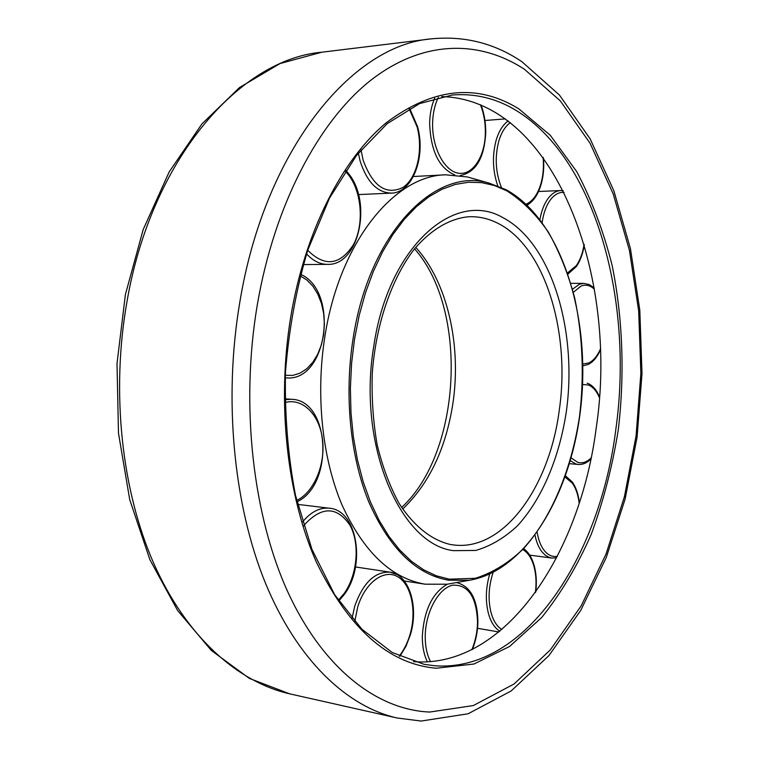 <?xml version="1.0" encoding="UTF-8"?>
<svg xmlns="http://www.w3.org/2000/svg" width="759" height="759" viewBox="0 0 759 759"><rect width="100%" height="100%" fill="white"/><g stroke="black" fill="none" stroke-linecap="round" stroke-linejoin="round"><path stroke-width="1.14" d="M413.513 661.658C505.19 668.878 580.331 553.861 596.204 427.972C619.401 276.124 554.374 99.695 441.71 96.573M471.51 178.118L467.44 176.97L445.58 174.807C394.338 175.557 339.425 242.244 324.918 336.313C315.516 394.86 322.196 458.132 341.892 504.678C363.552 551.916 391.302 578.424 425.154 584.193L447.117 584.221L451.282 583.481M518.701 108.765C477.022 83.186 432.896 87.826 386.331 122.702C342.224 159.219 304.966 231.343 290.706 317.101C276.608 402.868 287.025 496.12 316.399 562.153C348.789 628.727 388.722 664.087 436.197 668.233L473.977 664.021L509.574 646.478L541.622 617.589C560.92 593.5 577.485 565.683 591.318 534.127C603.443 501.073 612.437 466.282 618.3 429.736C624.828 374.367 622.807 318.116 612.152 265.489C603.528 231.277 591.716 199.987 576.745 171.648L550.266 135.263L518.701 108.765M423.939 664.277L434.831 665.776C525.721 672.493 600.027 556.243 615.843 429.319C633.737 302.518 596.422 160.13 516.746 110.833C496.747 98.471 475.276 93.196 452.336 95.008L419.575 103.594L387.109 123.708L356.502 155.462L329.491 198.146L307.756 250.185C296.304 288.79 288.885 329.397 285.488 372.024C284.625 414.775 287.965 455.922 295.517 495.475L311.968 549.421L334.596 594.582L361.882 629.22L392.194 652.474L423.939 664.277M431.017 38.889C352.1 45.208 264.749 149.665 239.749 302.556C223.364 399.5 233.687 505.143 265.233 582.599C297.044 659.988 346.939 706.686 397.137 717.995L421.122 721.05L468.104 713.783L511.139 690.975L548.928 655.615L580.787 610.321L606.289 557.438L625.122 499.08L637.076 437.193L642 373.618L639.809 310.146L630.435 248.572L613.86 190.794L590.141 138.859L559.421 95.017L521.993 61.773C494.583 43.206 464.261 35.578 431.017 38.889L321.74 52.219C240.223 59.164 151.781 158.081 127.057 301.171C110.814 391.976 121.649 490.902 154.049 564.089C186.723 637.199 237.928 682.161 289.729 693.849L397.137 717.995M257.178 305.573C240.214 406.615 253.108 516.841 288.439 593.301C324.017 669.742 377.963 709.969 429.736 712.046L473.312 705.557L513.995 684.039L550.284 649.96L581.185 605.834L606.043 554.023L624.42 496.699L636.089 435.846L640.871 373.333L638.68 310.934L629.448 250.47L613.196 193.868L590.047 143.233L560.294 100.871L524.516 69.325C479.631 39.971 423.427 39.496 371.142 79.999C319.131 120.728 274.293 204.513 257.178 305.573M497.306 223.004C488.36 218.554 479.043 216.457 469.337 216.704C450.903 218.118 431.776 228.763 414.376 249.037C391.805 278.202 375.857 324.017 372.271 373.362C371.502 398.086 373.153 422.004 377.223 445.097C382.621 467.146 389.917 486.604 399.13 503.464C414.006 526.423 431.824 540.104 450.021 544.402L452.962 544.877C503.264 551.973 549.317 487.354 559.203 410.657C570.853 332.622 545.038 246.22 497.306 223.004M402.687 509.033C429.034 483.825 445.742 448.844 452.8 404.092C461.738 345.848 447.611 282.206 415.742 247.368M502.667 217.51C454.518 189.484 388.437 246.286 373.864 345.687C356.92 444.281 400.221 544.63 453.54 550.654L475.779 550.446C490.437 546.186 504.223 538.084 517.135 526.12C541.86 499.45 559.317 457.819 566.29 411.852C577.751 330.886 551.632 242.871 502.667 217.51M506.092 189.722L489.138 183.118C435.362 166.335 368.969 232.833 353.068 338.761C344.064 395.743 350.354 457.288 369.083 502.619C389.671 548.634 416.141 574.487 448.484 580.189L469.328 580.265L447.117 584.221M354.538 339.045L351.569 363.485L350.383 388.219L350.981 412.82L353.362 436.88L357.461 459.992L363.191 481.804L370.43 501.974L379.045 520.219L388.855 536.281L399.68 549.99L411.331 561.195L423.626 569.81L436.349 575.806L449.328 579.183L475.333 578.292C492.392 572.912 508.369 563.131 523.245 548.956C551.698 517.496 571.574 469.299 579.525 416.406C584.354 375.752 582.741 336.303 574.696 298.04C568.197 273.695 559.43 251.751 548.406 232.197C536.196 214.436 522.268 200.613 506.614 190.727L494.365 185.5L481.623 182.625L468.54 182.245L455.286 184.428L442.032 189.247L428.958 196.723L416.264 206.827L404.158 219.503L392.839 234.616L382.498 252.007L373.343 271.447L365.534 292.651L359.225 315.308L354.538 339.045M450.172 544.431L452.962 544.877M285.232 377.792L286.228 377.868L285.232 377.811M338.315 600.303L344.178 593.462C357.498 574.781 360.117 543.406 349.927 525.171C336.93 506.3 321.816 506.12 304.596 524.621L303.657 525.902M396.54 574.411L390.079 572.163C374.851 571.432 363.068 582.789 354.709 606.232L352.015 618.5M399.225 656.099C403.949 650.102 407.564 642.864 410.059 634.391C416.938 611.014 411.34 584.335 397.602 576.688C383.997 568.69 365.013 582.58 357.66 607.181L354.757 621.659M447.326 584.193C432.374 592.912 424.034 610.198 422.317 636.051C422.241 646.137 423.93 654.751 427.383 661.895M471.87 649.713C475.447 640.985 477.345 631.773 477.544 622.086C476.481 596.773 468.189 584.468 452.649 585.189C438.655 588.111 425.467 612.048 425.23 636.014C425.154 646.156 426.928 654.713 430.543 661.677M489.631 574.202C485.656 588.253 485.305 601.536 488.578 614.022C491.045 622.418 494.811 628.148 499.887 631.213M535.37 592.561C536.547 583.291 536.12 574.734 534.099 566.888C531.803 558.51 528.122 552.77 523.055 549.677M493.037 572.571C488.502 586.726 487.885 600.265 491.206 613.177C493.53 621.128 497.088 626.583 501.86 629.543M535.038 535.37C536.461 542.258 538.776 547.751 541.983 551.85L545.218 555.133L548.785 557.239L551.793 558.045L556.594 557.808M579.164 503.34C578.178 494.934 575.882 488.198 572.295 483.113L565.132 477.164M537.182 532.429C538.444 540.029 540.788 546.044 544.212 550.465C548.083 555.237 552.476 557.172 557.381 556.281M570.379 460.732L575.996 464.024L578.263 464.451C582.741 464.764 586.944 462.962 590.863 459.043M599.354 397.507C596.565 390.98 592.94 386.815 588.453 385.012L582.551 384.462M571.166 457.924L577.798 462.364C582.39 463.616 586.821 462.146 591.09 457.933M587.153 383.172L587.589 383.267C592.532 385.287 596.47 389.737 599.411 396.615M594.155 287.955L589.202 284.549L583.813 283.373L579.402 284.227L572.637 289.141M594.363 289.188C590.217 285.346 585.815 284.293 581.138 286.02L573.453 292.215M582.827 364.054L588.88 362.935C593.443 360.686 597.248 356.142 600.293 349.311M575.398 267.007L576.394 265.517M563.206 190.67L560.749 190.547C556.205 190.794 552.068 193.336 548.311 198.184C544.317 203.545 541.528 210.623 539.943 219.417M564.079 192.416C559.136 191.989 554.62 194.408 550.522 199.683C546.319 205.366 543.539 212.928 542.163 222.378M567.666 272.832L576.385 265.527C580.199 260.014 582.77 252.937 584.098 244.284M508.169 120.937C503.008 124.647 499.052 130.89 496.31 139.656C492.069 155.13 492.553 170.538 497.771 185.889M510.333 122.626C505.38 126.174 501.585 132.161 498.957 140.586C494.65 156.601 495.466 172.208 501.376 187.397M526.158 204.171C532.771 201.211 537.676 194.446 540.873 183.877C543.207 175.623 543.947 166.79 543.083 157.379M434.66 98.253C431.492 105.643 429.822 114.097 429.641 123.584C430.789 151.136 439.167 168.242 454.764 174.902M438.389 97.294C434.727 104.77 432.801 113.565 432.592 123.67C432.137 148.413 444.812 171.676 458.91 173.261C472.999 175.215 485.086 156.221 485.362 132.778C485.466 122.797 483.844 113.47 480.485 104.789M358.333 153.138L360.136 161.117C366.976 182.018 377.365 192.682 391.312 193.118L358.476 194.589M361.009 149.846L363.144 160.206C372.811 186.363 386.046 195.471 402.858 187.511C416.976 178.299 423.437 150.339 417.108 126.876L409.11 108.746M307.727 250.28C324.71 267.14 339.928 265.308 353.381 244.778C364.026 225.186 362.147 193.479 349.131 175.661L345.307 171.088M306.551 253.886C312.964 260.859 319.975 264.35 327.575 264.369L303.277 264.578M297.623 504.365L329.434 508.226C319.786 507.287 310.792 511.898 302.48 522.059M284.891 398.854L291.276 399.272L284.891 399.689M296.674 500.447C313.951 492.325 325.507 464.717 322.547 439.916C319.805 415.05 302.85 397.526 284.919 402.555M285.337 375.307L292.765 375.401L300.033 373.172L306.788 368.751L312.755 362.356L317.679 354.311L321.351 344.975L323.619 334.757L324.406 324.102L323.666 313.476L321.437 303.325L317.793 294.103L312.888 286.209L306.921 280.024L300.156 275.849M289.729 693.849L249.379 678.423L211.391 650.51L177.634 610.549L149.874 559.649L129.723 499.65L118.489 433.209L117 363.618L125.406 294.52L143.195 229.531L169.219 171.838L201.913 123.954L239.483 87.551L280.052 63.557L321.74 52.219M469.328 580.265C527.989 570.54 573.586 489.498 581.479 400.648C589.582 311.769 560.085 219.408 506.253 189.797L489.138 183.118L467.44 176.97M404.31 580.986L425.154 584.193M413.399 176.515L445.58 174.807M414.537 248.838C468.692 309.482 461.567 452.487 401.634 507.448M338.789 601.024L344.32 594.439C366.161 565.483 357.461 510.228 329.434 508.226M399.803 656.374L405.932 646.383L410.42 634.685C419.025 606.631 409.177 574.411 390.079 572.163L355.516 566.964M472.402 649.448C475.874 640.691 477.715 631.497 477.914 621.877C477.525 599.487 470.552 586.422 456.994 582.684M535.731 592.058C536.85 582.76 536.395 574.155 534.355 566.242C532.201 558.226 528.71 552.41 523.89 548.776M579.383 502.657C578.349 494.137 575.967 487.24 572.258 481.956L565.569 475.921M582.846 365.847L588.149 364.481C593.083 362.015 597.143 357.242 600.322 350.146M571.015 283.354L583.813 283.373M568.064 274.008L576.356 266.542C580.265 260.868 582.912 253.667 584.288 244.939M538.52 191.496L560.749 190.547M527.154 205.12C533.473 201.382 538.122 194.484 541.11 184.428C543.453 176.145 544.231 167.293 543.444 157.872M484.954 120.501L505.409 118.888M460.277 175.519C475.798 172.388 484.28 158.185 485.732 132.901C485.836 123.034 484.28 113.736 481.054 105.027M391.312 193.118C412.611 192.947 426.122 156.696 417.488 126.468L409.689 108.423M327.575 264.369C358.409 265.707 372.403 204.095 349.254 174.475L345.838 170.282M569.516 463.702L578.263 464.451M529.678 555.123L551.793 558.045M477.534 628.3L498.948 631.981M296.997 501.803C334.302 484.697 330.26 399.746 291.276 399.272M300.564 274.284C339.453 291.095 327.471 382.119 286.228 377.868"/></g></svg>
